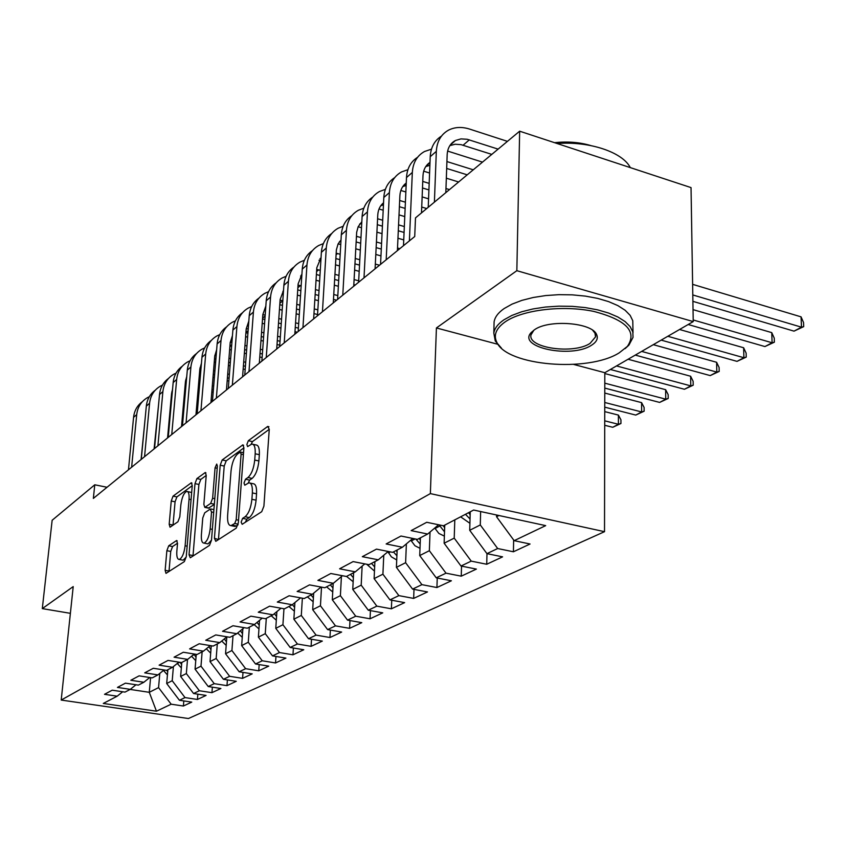 <?xml version="1.0" encoding="UTF-8"?>
<svg xmlns="http://www.w3.org/2000/svg" width="846" height="846" viewBox="0 0 846 846"><rect width="100%" height="100%" fill="white"/><g stroke="black" fill="none" stroke-linecap="round" stroke-linejoin="round"><path stroke-width="1.27" d="M241.131 522.141L242.178 524.298L261.721 511.693L263.91 506.13L269.261 429.282L267.685 426.458L248.333 440.703L246.873 444.499L247.603 446.603L251.791 444.044C254.339 444.118 255.471 447.365 255.185 453.784L254.731 460.055C253.779 468.451 251.526 474.268 247.963 477.514L245.499 479.227L244.029 483.024L244.769 485.202L248.872 482.823C251.484 482.929 252.647 486.302 252.362 492.932L251.897 499.299C250.945 507.812 248.671 513.617 245.086 516.747L242.612 518.355L241.131 522.141M168.703 545.807L166.863 550.683L165.139 570.32L165.996 573.377L184.365 561.596L186.279 556.583L192.243 485.646L191.376 482.749L173.06 496.137L171.241 501.022L169.189 524.298L170.025 527.227L177.946 521.76L179.807 516.811L180.822 505.115C181.869 497.406 183.836 492.837 186.744 491.399C188.584 491.505 189.356 494.106 189.06 499.193L185.115 545.786C184.079 553.527 182.112 558.085 179.225 559.46C177.311 559.301 176.518 556.573 176.835 551.275L177.512 543.523L176.634 540.509L168.703 545.807L172.573 546.537L170.733 551.412L168.999 571.515M93.356 498.41L414.72 236.531L415.492 217.887L519.656 131.193L516.843 270.688L436.42 327.952L430.36 493.609L61.208 700.054L73.211 586.595L42.3 608.612L52.145 520.269L94.773 484.79L93.356 498.41M214.429 538.289L215.793 541.324L236.235 528.137L238.329 522.765L243.902 447.841L242.887 444.848L222.191 459.96L220.203 465.194L214.429 538.289L218.48 539.589M209.491 545.384L190.287 557.778L189.039 554.786L194.992 483.637L196.896 478.582L205.324 472.491L206.234 475.41L203.865 504.375L204.806 507.389L210.654 503.423L212.632 498.252L215.064 467.827L216.724 464.063L217.38 466.125L211.489 540.203L209.491 545.384M430.36 493.609L604.52 531.679L188.425 718.529L61.208 700.054M513.649 539.97L513.416 551.782L530.061 544.01L514.157 540.668L545.681 525.63L473.644 510.032L443.452 525.789L426.744 522.278L411.145 530.611L427.674 534.038L417.416 539.388L400.993 536.026L386.146 543.957L402.4 547.235L392.618 552.343L376.481 549.117L362.321 556.679L378.299 559.819L368.972 564.694L353.11 561.596L339.595 568.808L355.309 571.833L346.405 576.475L330.797 573.503L317.895 580.388L333.345 583.296L324.832 587.748L309.488 584.882L297.147 591.47L312.343 594.262L304.2 598.524L289.099 595.764L277.298 602.066L292.251 604.763L284.446 608.834L269.588 606.18L258.284 612.218L272.994 614.82L265.517 618.722L250.892 616.163L240.042 621.958L254.53 624.464L247.349 628.208L232.967 625.744L222.551 631.296L236.806 633.717L229.922 637.313L215.751 634.923L205.747 640.263L219.791 642.611L213.171 646.069L199.212 643.753L189.599 648.893L203.431 651.156L197.055 654.476L183.318 652.245L174.075 657.183L187.685 659.372L181.562 662.577L168.026 660.409L159.122 665.168L172.531 667.283L166.63 670.37L153.295 668.277L144.719 672.856L157.938 674.907L152.248 677.879L139.104 675.848L130.834 680.269L143.862 682.257L138.374 685.123L125.42 683.156L117.446 687.417L130.284 689.353L124.997 692.113L112.222 690.199L104.523 694.312L117.182 696.195L122.67 691.764M513.416 551.782L497.67 548.525L486.947 553.644L469.71 530.294L470.239 511.809M486.989 553.654L486.725 564.261L502.587 556.848L486.947 553.644M486.725 564.261L471.233 561.131L460.996 566.016L444.129 543.227L444.742 525.123M461.546 566.122L461.25 576.168L476.393 569.094L460.996 566.016M461.25 576.168L446.001 573.165L436.229 577.818L419.722 555.568L420.409 537.834M437.245 578.019L436.917 587.536L451.383 580.779L436.229 577.818M436.917 587.536L421.911 584.649L412.573 589.102L396.404 567.349L397.155 549.974M414.001 589.376L413.652 598.408L427.484 591.946L412.573 589.102M413.652 598.408L398.878 595.626L389.943 599.888L374.112 578.632L374.905 561.596M391.751 600.226L391.381 608.813L404.621 602.627L389.943 599.888M391.381 608.813L376.84 606.138L368.285 610.22L352.761 589.419L353.617 572.71M370.432 610.611L370.051 618.786L382.741 612.853L368.285 610.22M370.051 618.786L355.722 616.205L347.526 620.118L332.309 599.761L333.208 583.37M349.99 620.552L349.588 628.345L361.76 622.656L347.526 620.118M349.588 628.345L335.481 625.86L327.614 629.604L312.692 609.68L313.665 593.173M330.363 630.09L329.961 637.524L341.647 632.057L327.614 629.604M329.961 637.524L316.066 635.113L308.515 638.719L293.869 619.198L294.905 602.563M311.518 639.227L311.106 646.333L322.326 641.088L308.515 638.719M311.106 646.333L297.411 644.007L290.157 647.465L275.775 628.345L276.875 611.605M293.393 648.015L292.97 654.804L303.767 649.76L290.157 647.465M292.97 654.804L279.487 652.552L272.507 655.883L258.39 637.144L259.553 620.33M275.965 656.454L275.532 662.957L285.916 658.103L272.507 655.883M275.532 662.957L262.239 660.779L255.524 663.983L241.66 645.604L242.876 628.737M259.172 664.575L258.749 670.804L268.742 666.13L255.524 663.983M258.749 670.804L245.636 668.689L239.175 671.777L225.554 653.747L226.823 636.848M243.003 672.39L242.58 678.355L252.203 673.86L239.175 671.777M242.58 678.355L229.647 676.314L223.418 679.285L210.03 661.593L211.267 645.752M227.405 679.909L226.982 685.641L236.267 681.305L223.418 679.285M226.982 685.641L214.239 683.663L208.232 686.529L195.066 669.154L196.261 654.349M212.367 687.163L211.944 692.673L220.901 688.485L208.232 686.529M211.944 692.673L199.37 690.748L193.575 693.519L180.632 676.462L181.795 662.45M197.848 694.164L197.425 699.462L206.075 695.423L193.575 693.519M197.425 699.462L185.02 697.59L179.426 700.266L166.694 683.505L167.878 669.715M183.815 700.922L183.392 706.019L191.756 702.106L179.426 700.266M183.392 706.019L171.167 704.2L156.457 711.211L103.286 703.449L117.182 696.195M130.284 689.353L135.973 684.763M150.588 677.625L149.277 692.314L158.562 687.618L159.799 673.395M171.167 704.2L158.562 687.618M156.457 711.211L149.277 692.314L130.136 689.427M143.862 682.257L149.753 677.498M166.694 683.505L172.214 680.713L173.409 666.574M185.02 697.59L172.214 680.713M157.938 674.907L164.039 669.958M180.632 676.462L186.342 673.564L187.505 659.468M199.37 690.748L186.342 673.564M172.531 667.283L178.866 662.143M195.066 669.154L200.988 666.162L202.131 651.832M214.239 683.663L200.988 666.162M187.685 659.372L194.252 654.021M210.03 661.593L216.174 658.484L217.295 643.912M229.647 676.314L216.174 658.484M203.431 651.156L210.242 645.583M225.554 653.747L231.92 650.521L233.02 635.695M245.636 668.689L231.92 650.521M219.791 642.611L226.876 636.805M241.66 645.604L248.28 642.251L249.348 627.172M262.239 660.779L248.28 642.251M236.806 633.717L244.177 627.669M258.39 637.144L265.263 633.665L266.3 618.31M279.487 652.552L265.263 633.665M254.53 624.464L262.197 618.14M275.775 628.345L282.924 624.729L283.96 608.75M297.411 644.007L282.924 624.729M272.994 614.82L280.988 608.221M293.869 619.198L301.303 615.444L302.36 598.185M316.066 635.113L301.303 615.444M292.251 604.763L300.584 597.858M312.692 609.68L320.444 605.768L321.512 587.124M335.481 625.86L320.444 605.768M312.343 594.262L321.036 587.039M332.309 599.761L340.388 595.679L341.403 576.57M355.722 616.205L340.388 595.679M333.345 583.296L342.429 575.724M352.761 589.419L361.189 585.157L362.13 566.111M376.84 606.138L361.189 585.157M355.309 571.833L364.806 563.88M374.112 578.632L382.91 574.18L383.767 555.219M398.878 595.626L382.91 574.18M378.299 559.819L388.24 551.465M396.404 567.349L405.615 562.706L406.376 543.872M421.911 584.649L405.615 562.706M402.4 547.235L412.806 538.447M419.722 555.568L429.356 550.693L430.032 532.039M446.001 573.165L429.356 550.693M427.674 534.038L438.598 524.774M444.129 543.227L454.217 538.119L454.799 519.867M471.233 561.131L454.217 538.119M469.71 530.294L480.285 524.943L480.634 511.544M497.67 548.525L480.285 524.943M107.03 487.264L94.773 484.79M42.3 608.612L70.387 613.329M573.662 364.425L604.816 372.705L693.234 321.586L516.843 270.688M693.234 321.586L691.034 187.601L519.656 131.193M604.816 372.705L604.52 531.679M514.157 540.668L496.539 516.726L496.581 515.003M496.539 516.726L498.939 515.51M436.42 327.952L497.385 344.163M245.403 522.215L246.789 519.201L249.284 517.583C252.869 514.474 255.143 508.668 256.095 500.166L251.897 499.299M250.13 483.087L253.039 483.701C255.661 483.817 256.835 487.18 256.55 493.8L256.095 500.166M253.081 444.33L255.926 444.954C258.474 445.038 259.616 448.285 259.341 454.693L258.887 460.964C257.956 469.35 255.693 475.156 252.119 478.402L249.644 480.105L248.29 482.971M269.25 429.313L252.446 441.623L251.167 444.213M243.902 447.872L226.199 460.827L224.211 466.051L218.501 539.082M234.733 523.494L236.182 519.74L241.099 454.143L240.391 452.05L237.557 454.027C234.131 457.263 231.952 462.952 231.021 471.074L227.616 515.489C227.288 522.088 228.409 525.472 230.979 525.63L234.733 523.494L238.128 524.171M233.961 526.223L236.32 525.979L232.174 525.165M237.959 524.922L236.32 525.979M206.223 475.441L200.809 479.407L198.905 484.451L192.983 556.034M208.476 508.129L214.334 504.48M201.39 534.778C201.084 540.192 201.951 542.973 203.971 543.111C207.059 541.673 209.121 536.946 210.178 528.94L211.532 511.978L210.199 509.07L204.711 512.845L202.754 517.974L201.39 534.778M207.143 543.724L208.01 543.893L211.489 540.171M177.533 543.206L172.573 546.537M182.398 560.052L183.159 560.2L186.226 557.049M191.672 492.52L187.558 491.558M192.243 485.678L176.899 496.909L175.069 501.794L173.028 525.207M692.895 301.345L794.013 331.146L801.469 327.18L801.067 316.859L692.62 284.341M692.8 294.947L801.469 327.18L803.7 326.641L794.013 331.146M801.067 316.859L803.541 322.516L803.7 326.641M507.441 141.367L469.646 129.089C461.874 126.646 454.862 126.985 448.623 130.094C441.03 134.303 436.938 141.388 436.325 151.349L434.4 202.152M441.475 136.111C434.537 140.447 430.783 147.31 430.223 156.711L428.235 207.281M445.821 192.655L447.164 154.765C447.555 148.071 450.326 143.312 455.455 140.499L461.007 138.892L467.204 139.283L498.114 149.129M449.861 145.607L455.201 144.232L461.102 144.666L491.79 154.384M469.911 523.293L460.615 516.832M470.154 514.78L468.578 512.676M465.48 514.283L470.027 518.989M688.158 324.515L764.932 346.564L772.091 342.767L771.753 332.626L693.033 309.625M693.202 319.968L772.091 342.767L774.376 342.186L764.932 346.564M771.753 332.626L774.249 338.136L774.376 342.186M444.372 536.11L438.863 533.445L434.738 528.041M438.989 524.858L444.52 531.796M444.658 527.703L443.241 525.747M661.17 340.124L737.025 361.369L743.888 357.721L743.623 347.748L679.55 329.496M667.811 336.285L743.888 357.721L746.235 357.097L737.025 361.369M743.623 347.748L746.13 353.12L746.235 357.097M431.471 149.171L424.555 151.487C417.046 155.675 412.975 162.654 412.33 172.436L409.39 240.877M417.554 157.324C410.765 161.639 407.085 168.386 406.492 177.554L403.489 245.678M421.488 212.896L422.989 175.714C423.338 169.75 425.675 165.298 430.001 162.369M425.771 166.577L429.884 165.298M446.677 168.439L467.214 174.836M446.921 161.554L473.263 169.813M482.495 162.125L447.629 151.074M407.909 169.697L401.533 171.928C394.109 176.095 390.069 182.979 389.393 192.592L386.188 259.775M394.691 177.618C388.05 181.911 384.422 188.531 383.809 197.488L380.552 264.375M397.398 250.649L399.883 195.733C400.221 190.181 402.347 185.94 406.26 182.99M402.738 186.638L406.143 185.443M422.492 187.971L428.922 189.927M422.757 181.425L429.176 183.392M445.958 188.531L449.48 189.599M458.627 181.985L446.328 178.189M429.588 173.018L423.698 171.188M505.316 321.766C496.094 328.269 493.271 335.132 496.845 342.366C507.061 365.874 588.16 372.631 619.209 352.845L627.394 346.395C637.461 331.579 626.252 319.915 593.765 311.413C562.981 304.92 522.68 309.805 505.316 321.766M501.445 348.129L495.27 340.98L493.821 333.081C494.561 328.354 497.924 323.944 503.909 319.83L511.819 315.463L521.644 311.783L533.033 308.938L545.575 307.035L558.815 306.157L572.234 306.347L585.326 307.595L597.593 309.848L608.57 313.031L617.866 316.996L625.141 321.596L630.175 326.651L632.819 331.97L633.03 337.353L628.948 345.094L625.109 348.647M534.513 329.739C548.969 319.196 592.126 322.569 596.599 334.519C598.376 338.421 596.652 342.006 591.449 345.274C571.399 358.725 516.79 347.442 531.214 332.52L534.513 329.739M533.911 330.141L530.992 334.879C527.566 348.044 573.535 354.537 590.074 343.381L595.552 336.856L594.96 333.144L592.75 330.342M494.022 324.959L494.096 321.935C494.836 317.165 498.188 312.692 504.163 308.536L512.063 304.116L521.855 300.383L533.223 297.496L545.733 295.561L558.942 294.662L572.33 294.852L585.39 296.111L597.625 298.384L608.581 301.599L617.855 305.607L625.12 310.249L630.143 315.357L632.776 320.74L633.02 332.806M554.585 142.688C567.476 141.271 579.542 142.234 590.794 145.565M557.017 143.492C589.62 141.049 622.593 152.195 630.291 167.603M420.007 548.324L414.942 545.733L410.786 540.15M420.325 540.044L419.182 538.468M415.851 539.071L420.166 544.031M635.272 355.098L710.206 375.592L716.816 372.092L716.604 362.278L653.292 344.671M641.649 351.407L716.816 372.092L719.195 371.426L710.206 375.592M716.604 362.278L719.121 367.513L719.195 371.426M396.721 559.957L391.381 556.848L387.902 551.751M397.07 551.846L396.129 550.513M393.422 551.92L396.901 555.727M610.4 369.48L684.435 389.266L690.78 385.892L690.632 376.248L628.081 359.254M616.523 365.937L690.78 385.892L693.212 385.194L684.435 389.266M690.632 376.248L693.149 381.345L693.212 385.194M385.385 189.356L379.494 191.503C372.166 195.638 368.147 202.427 367.439 211.87L364.002 277.858M372.811 197.033C366.307 201.306 362.733 207.809 362.099 216.555L358.609 282.257M375.085 268.827L377.781 214.895C378.109 209.734 380.034 205.684 383.555 202.765M380.7 205.832L383.46 204.774M399.386 206.699L405.139 208.402M399.672 200.481L405.414 202.194M421.72 207.059L426.712 208.55M428.573 198.842L422.133 196.896M405.858 191.989L400.856 190.477M363.822 208.19L358.387 210.252C351.153 214.366 347.156 221.06 346.426 230.334L342.778 295.159M351.851 215.635C345.475 219.886 341.964 226.284 341.308 234.828L337.607 299.368M353.734 286.234L356.674 232.259L358.144 226.76L361.824 221.726M377.58 218.754L382.699 220.246M359.582 224.232L361.739 223.323M377.284 224.676L382.413 226.168M398.297 230.768L404.071 232.449M398.561 224.877L404.335 226.559M404.779 216.576L399.016 214.884M383.196 210.22L379.019 208.983M374.461 571.082L366.709 564.25M374.841 563.15L374.059 562.04M371.479 563.383L374.662 566.926M604.784 388.092L659.626 402.421L665.739 399.175L665.643 389.689L604.805 373.541M604.795 383.164L665.739 399.175L668.213 398.445L659.626 402.421M665.643 389.689L668.171 394.659L668.213 398.445M343.169 226.263L338.157 228.23C330.998 232.312 327.042 238.91 326.281 248.037L322.442 311.73M331.748 233.485C325.499 237.694 322.04 243.986 321.374 252.341L317.483 315.77M333.271 302.9L336.37 249.919L338.062 243.986L341.012 239.936M356.43 236.309L360.988 237.589M339.341 241.882L340.949 241.142M356.134 241.945L360.682 243.236M376.142 247.624L381.292 249.084M376.428 241.998L381.567 243.468M397.514 248.015L399.82 248.671M403.743 239.894L397.958 238.234M382.054 233.644L376.914 232.164M361.506 227.733L358.144 226.76M353.152 581.741L346.553 576.401M353.554 573.979L352.93 573.07M350.456 574.36L353.364 577.659M604.753 407.159L635.748 415.079L641.638 411.96L641.585 402.633L604.774 393.062M604.753 402.485L641.638 411.96L644.134 411.209L635.748 415.079M641.585 402.633L644.113 407.476L644.134 411.209M323.362 243.606L318.731 245.477C311.666 249.538 307.733 256.042 306.95 265.01L302.942 327.624M312.46 250.606C306.337 254.783 302.931 260.97 302.244 269.155L298.183 331.495M313.644 318.889L316.816 267.717L321.057 257.427M336.158 253.197L340.198 254.276M319.915 258.813L321.015 258.273M335.851 258.548L339.891 259.669M354.939 263.846L359.518 265.115M355.235 258.474L359.804 259.754M375.328 264.079L379.494 265.242M380.964 255.904L375.804 254.445M360.322 250.088L355.754 248.798M340.748 244.579L338.146 243.838M332.742 591.957L326.567 586.838M333.155 584.364L332.668 583.655M330.3 584.893L332.954 587.949M604.721 425.284L612.747 427.283L618.415 424.28L618.405 415.09L604.742 411.621M604.721 420.832L618.415 424.28L620.943 423.497L612.747 427.283M618.405 415.09L620.943 419.828L620.943 423.497M313.157 601.749L307.373 596.864M313.591 594.336L313.126 593.617M310.958 594.992L313.39 597.836M294.366 611.172L288.941 606.487M294.82 603.907L294.292 603.071M292.367 604.657L294.609 607.322M276.314 620.213L271.228 615.74M276.779 613.117L276.208 612.166M274.347 613.699L276.557 616.448M258.961 628.916L254.181 624.644M259.436 621.979L258.834 620.922M257.036 622.402L259.214 625.226M242.263 637.302L237.663 633.02M242.749 630.503L242.115 629.361M240.38 630.788L242.516 633.686M226.178 645.371L221.715 641.025M226.675 638.719L226.03 637.493M224.349 638.878L226.442 641.828M304.359 260.272L300.076 262.049C293.097 266.078 289.195 272.497 288.391 281.316L284.224 342.873M293.932 267.05C287.926 271.206 284.573 277.276 283.875 285.292L279.666 346.585M294.81 334.244L298.12 283.918L301.916 274.252M316.711 269.451L320.274 270.329M301.25 275.077L301.885 274.749M316.404 274.516L319.957 275.479M334.635 279.466L338.686 280.565M353.818 284.679L355.183 285.049M334.931 274.337L338.982 275.436M354.093 279.561L358.693 280.819M359.19 271.355L354.611 270.086M339.532 265.93L335.481 264.819M320.856 260.78L318.974 260.261M286.107 276.293L282.152 277.974C275.246 281.972 271.386 288.306 270.561 296.978L266.247 357.52M276.124 282.86C270.223 286.974 266.924 292.959 266.215 300.806L261.869 361.094M276.716 348.986L280.142 299.495L283.516 290.453M298.035 285.091L301.165 285.779M297.729 289.882L300.838 290.707M315.156 294.524L318.731 295.476M333.472 299.399L336.56 300.214M315.463 289.607L319.027 290.559M333.758 294.503L337.829 295.592M338.358 286.276L334.307 285.176M319.608 281.2L316.044 280.248M301.768 276.388L300.573 276.071M268.552 291.701L264.904 293.298C258.072 297.263 254.244 303.513 253.409 312.047L248.978 371.595M258.992 298.078C253.197 302.159 249.951 308.039 249.232 315.727L244.758 375.032M259.32 363.167L262.852 314.479L265.834 306.051M280.1 300.171L282.818 300.679M279.783 304.687L282.49 305.395M296.47 309.044L299.6 309.858M313.972 313.602L317.567 314.543M296.777 304.338L299.896 305.152M314.268 308.917L317.853 309.858M318.413 300.679L314.839 299.738M300.499 295.941L297.38 295.117M283.452 291.426L282.902 291.288M251.674 306.538L248.29 308.05C241.554 311.984 237.758 318.149 236.912 326.556L232.354 385.142M242.506 312.724C236.817 316.764 233.602 322.548 232.883 330.088L228.293 388.451M242.58 376.808L246.207 328.893L248.819 321.099M262.831 314.701L265.189 315.05M262.524 318.953L264.861 319.555M278.514 323.045L281.232 323.743M295.265 327.328L298.405 328.132M278.82 318.53L281.538 319.228M295.561 322.834L298.701 323.637M299.283 314.606L296.153 313.792M282.162 310.154L279.455 309.456M235.421 320.835L232.301 322.263C225.639 326.154 221.874 332.245 221.007 340.515L216.354 398.18M226.612 326.831C221.028 330.839 217.866 336.539 217.126 343.931L212.441 401.364M226.464 389.943L230.186 342.789L232.439 335.629M246.228 328.713L248.238 328.935M245.922 332.721L247.91 333.218M261.245 336.56L263.592 337.152M277.298 340.589L280.026 341.276M261.562 332.235L263.91 332.827M277.594 336.274L280.322 336.962M297.284 332.224L294.979 331.632M280.935 328.058L278.207 327.37M264.544 323.891L262.218 323.299M219.759 334.625L216.872 335.957C210.294 339.828 206.561 345.834 205.694 353.977L200.936 410.744M211.299 340.43C205.8 344.396 202.691 350.011 201.951 357.266L197.171 413.81M210.94 402.59L214.736 356.166L216.661 349.673M230.239 342.239L231.91 342.366M229.932 346.003L231.593 346.405M244.642 349.62L246.641 350.117M260.029 353.417L262.376 353.988M244.959 345.464L246.947 345.961M260.325 349.271L262.683 349.853M279.762 345.189L277.023 344.502M263.307 341.075L260.959 340.494M247.614 337.152L245.626 336.655M204.658 347.918L202.004 349.176C195.489 353.004 191.799 358.937 190.91 366.963L186.078 422.852M196.526 353.554C191.122 357.488 188.045 363.008 187.304 370.136L182.45 425.802M195.965 414.794L199.836 369.078L201.443 363.262M214.831 355.299L216.195 355.362M214.514 358.841L215.889 359.159M228.653 362.247L230.324 362.648M243.415 365.81L245.414 366.297M228.959 358.249L230.641 358.651M243.711 361.834L245.721 362.321M262.123 357.541L259.764 356.959M246.366 353.67L244.367 353.184M231.318 349.98L229.647 349.567M210.686 653.154L206.35 648.766M211.193 646.651L210.675 645.657M208.899 646.682L210.961 649.686M190.096 360.756L187.643 361.929C181.203 365.726 177.544 371.584 176.655 379.484L171.749 434.527M182.26 366.223C176.951 370.114 173.916 375.561 173.166 382.551L168.238 437.382M181.52 426.564L185.454 381.546L186.755 376.438M199.973 367.915L201.052 367.936M199.645 371.246L200.745 371.479M213.234 374.44L214.609 374.767M227.415 377.813L229.097 378.215M213.552 370.601L214.926 370.929M227.722 373.985L229.403 374.387M245.171 369.501L243.172 369.015M230.07 365.863L228.399 365.451M215.624 362.374L214.25 362.046M195.754 660.663L191.545 656.232M194.009 654.222L196.029 657.268M176.031 373.149L173.768 374.249C167.413 378.014 163.786 383.798 162.887 391.582L157.906 445.8M168.491 378.458C163.257 382.318 160.275 387.68 159.513 394.543L154.522 448.56M167.571 437.932L171.558 393.58L172.563 389.245M185.634 380.108L186.437 380.097M185.295 383.259L186.141 383.397M198.376 386.241L199.476 386.506M212.008 389.435L213.393 389.752M198.694 382.54L199.793 382.804M212.314 385.744L213.689 386.062M226.527 389.075L227.299 389.255M228.875 381.091L227.193 380.7M214.376 377.665L213.002 377.337M200.502 374.376L199.402 374.112M181.34 667.917L177.258 663.444M180.061 662.333L181.626 664.575M162.453 385.131L160.37 386.157C154.078 389.89 150.482 395.6 149.583 403.267L144.55 456.692M155.178 390.281C150.028 394.099 147.077 399.386 146.326 406.133L141.271 459.357M154.099 448.909L158.858 401.744M171.801 391.899L172.33 391.878M171.442 394.881L172.055 394.966M184.037 397.673L184.883 397.863M197.16 400.676L198.26 400.93M184.354 394.099L185.2 394.299M197.456 397.123L198.556 397.377M211.119 400.274L212.505 400.602M213.181 392.343L211.796 392.015M199.265 389.097L198.154 388.843M185.919 385.988L185.084 385.797M167.434 674.918L163.468 670.423M166.715 670.328L167.709 671.65M149.319 396.711L147.405 397.673C141.187 401.374 137.623 407.011 136.724 414.572L131.627 467.214M142.308 401.723C137.242 405.498 134.324 410.701 133.573 417.342L128.465 469.794M141.081 459.526L145.575 414.075M170.194 408.724L170.807 408.861M182.821 411.579L183.677 411.769M170.511 405.287L171.114 405.424M183.127 408.153L183.973 408.343M196.272 411.135L197.382 411.389M198.07 403.246L196.959 402.992M184.682 400.179L183.836 399.989M171.854 397.239L171.241 397.102M249.284 517.583L245.086 516.747M256.55 493.8L252.362 492.932M249.644 480.105L245.499 479.227M252.119 478.402L247.963 477.514M258.887 460.964L254.731 460.055M259.341 454.693L255.185 453.784M252.446 441.623L248.333 440.703M268.933 426.744L267.685 426.458M246.789 519.201L242.612 518.355M224.211 466.051L220.203 465.194M226.199 460.827L222.191 459.96M243.585 445.292L242.442 445.038M238.519 520.205L236.182 519.74M243.394 454.651L241.099 454.143M193.015 555.536L189.039 554.786M198.905 484.451L194.992 483.637M200.809 479.407L196.896 478.582M205.927 472.872L204.944 472.66M209.163 508.044L205.166 507.24M214.355 504.174L210.654 503.423M214.789 498.685L212.632 498.252M217.211 468.282L215.064 467.827M212.357 529.374L210.178 528.94M213.7 512.412L211.532 511.978M177.163 540.806L176.317 540.636M187.156 546.167L185.115 545.786M191.069 499.605L189.06 499.193M173.039 525.049L169.189 524.298M175.069 501.794L171.241 501.022M176.899 496.909L173.06 496.137M191.957 483.108L191.016 482.907M169.02 571.039L165.139 570.32M170.733 551.412L166.863 550.683M436.325 151.349L430.223 156.711M469.319 139.854L463.111 145.216M434.981 528.528L439.624 526.106M412.33 172.436L406.492 177.554M389.393 192.592L383.809 197.488M411.209 540.985L415.143 538.923M388.473 552.893L390.376 551.899M367.439 211.87L362.099 216.555M346.426 230.334L341.308 234.828M326.281 248.037L321.374 252.341M357.245 236.531L356.378 237.271M306.95 265.01L302.244 269.155M337.533 253.536L336.074 254.794M242.199 629.519L242.844 629.181M226.22 637.895L226.76 637.609M288.391 281.316L283.875 285.292M318.593 269.874L316.584 271.608M270.561 296.978L266.215 300.806M300.383 285.578L297.866 287.746M253.409 312.047L249.232 315.727M282.807 300.732L279.878 303.259M236.912 326.556L232.883 330.088M265.115 315.992L262.588 318.181M221.007 340.515L217.126 343.931M248.1 330.67L245.932 332.541M205.694 353.977L201.951 357.266M231.719 344.798L230.239 346.077M190.91 366.963L187.304 370.136M215.952 358.408L215.254 359M207.926 647.476L209.015 646.904M176.655 379.484L173.166 382.551M192.137 655.745L194.22 654.656M162.887 391.582L159.513 394.543M177.3 663.518L179.68 662.27M149.583 403.267L146.326 406.133M163.606 670.698L164.78 670.074M136.724 414.572L133.573 417.342M243.542 452.737L240.655 452.102M235.114 526.455L230.979 525.63M208.803 508.203L204.806 507.389M208.01 543.893L203.971 543.111M213.922 509.599L210.908 508.985M183.159 560.2L179.225 559.46M455.455 140.499L450.209 145.078M429.99 162.739L426.046 166.186M406.239 183.476L402.939 186.363M496.845 342.366L495.27 340.98M594.96 333.144L596.599 334.519M595.552 336.856L595.563 334.942M595.563 333.652L595.573 332.933M494.096 321.935L493.821 333.081M532.821 331.241L531.214 332.52M627.394 346.395L628.948 345.094M383.524 203.304L380.827 205.663M361.802 222.276L359.645 224.158M340.991 240.444L339.352 241.871M321.036 257.861L320.01 258.76"/></g></svg>
